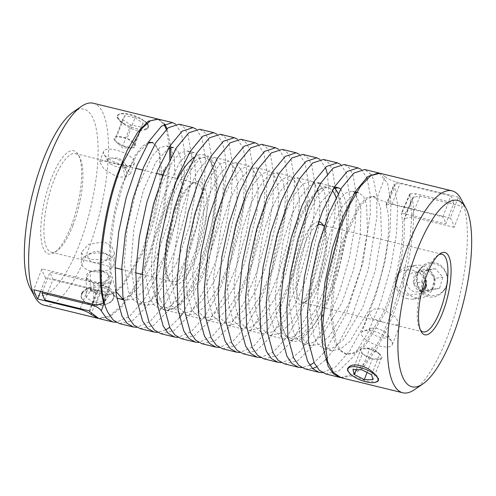 <?xml version="1.0" encoding="UTF-8"?>
<svg xmlns="http://www.w3.org/2000/svg" width="496" height="496" viewBox="0 0 496 496"><rect width="100%" height="100%" fill="white"/><g stroke="black" fill="none" stroke-linecap="round" stroke-linejoin="round"><path stroke-width="0.37" stroke-dasharray="2.48 1.86" d="M82.038 292.646A16.523 9.517 -179.6 0 1 89.044 287.767C98.561 282.59 112.084 285.944 113.627 293.775A16.523 9.517 -179.6 0 1 114.092 296.062A16.523 9.517 -179.6 0 1 113.107 299.268A16.523 9.517 -179.6 0 1 109.25 302.74A16.523 9.517 -179.6 0 1 106.101 304.147L94.928 305.127L85.262 302.275L81.518 298.146A16.523 9.517 -179.6 0 1 81.046 295.858A16.523 9.517 -179.6 0 1 82.038 292.646M82.472 293.117A16.064 9.25 -179.6 0 1 103.044 287.661A16.064 9.25 -179.6 0 1 112.666 299.553A16.064 9.25 -179.6 0 1 108.922 302.926A16.064 9.25 -179.6 0 1 86.137 302.783A16.064 9.25 -179.6 0 1 82.472 293.117M86.211 297.451L90.142 291.22L90.266 271.616L86.329 277.847L86.211 297.451L93.632 302.566L104.997 301.456L105.121 281.852A11.538 6.646 0.4 0 0 108.537 279.043A11.538 6.646 0.4 0 0 109.052 275.621A11.538 6.646 0.4 0 0 101.624 270.5A11.538 6.646 0.4 0 0 90.266 271.616A11.538 6.646 0.4 0 0 86.843 274.424A11.538 6.646 0.4 0 0 86.329 277.847A11.538 6.646 0.4 0 0 93.756 282.968A11.538 6.646 0.4 0 0 105.121 281.852L101.376 282.218M104.997 301.456L108.928 295.219L101.506 290.104L90.142 291.22M93.632 302.566L93.756 282.968L86.329 277.847M100.514 282.305L93.756 282.968M105.121 281.852L109.052 275.621L108.928 295.219M101.506 290.104L101.624 270.5L109.052 275.621M90.266 271.616L101.624 270.5M81.518 298.146L81.046 296.075L82.317 292.609L89.044 287.767M93.242 103.23A103.918 32.389 -76.3 0 1 88.114 250.201A103.918 32.389 -76.3 0 1 43.927 305.139M169.812 159.805L162.886 210.887L145.712 264.269L133.982 287.847L121.52 305.617L109.287 316.095L98.22 318.376M113.627 293.775L114.092 296.286L112.821 300.061C111.402 301.952 109.163 303.31 106.101 304.147M103.782 300.074L111.327 279.936L111.228 282.162L103.72 283.923L101.451 283.365M157.939 119.046L164.027 124.403M166.334 129.363L169.601 147.74M40.591 291.431L45.781 278.02L88.232 288.387C93.496 289.924 97.222 291.493 99.411 293.093L91.289 313.652M99.411 293.093L103.286 294.946L112.09 293.57L121.849 285.684L141.205 253.648L153.741 217.105L160.134 180.935L159.272 153.791L156.234 145.774L151.739 142.203M148.428 142.309L142.005 146.506L135.067 155.521L121.687 185.423C111.178 216.194 106.249 257.04 111.327 279.936M119.685 113.987L117.521 115.376L117.726 117.484C118.606 119.493 120.708 121.737 124.025 124.217A16.523 6.051 21.1 0 1 122.45 123.194A16.523 6.051 21.1 0 1 117.354 115.81A16.523 6.051 21.1 0 1 119.462 114.068A16.523 6.051 21.1 0 1 119.685 113.987C125.209 113.28 132.482 115.06 141.503 119.319A16.523 6.051 21.1 0 1 143.077 120.342A16.523 6.051 21.1 0 1 147.789 125.023A16.523 6.051 21.1 0 1 148.174 127.726A16.523 6.051 21.1 0 1 145.843 129.543C139.618 132.072 132.345 130.299 124.025 124.217M145.843 129.543L148.341 127.298L148.23 124.936C147.331 122.983 145.086 121.111 141.503 119.319M122.896 122.754A16.064 5.884 21.1 0 1 119.982 113.882A16.064 5.884 21.1 0 1 142.947 119.976A16.064 5.884 21.1 0 1 147.523 124.533A16.064 5.884 21.1 0 1 140.895 129.295A16.064 5.884 21.1 0 1 122.896 122.754M135.086 117.682L143.226 123.324L135.179 144.138L127.038 138.489L135.086 117.682L124.781 115.723L122.611 119.406L114.564 140.219A11.538 4.228 -158.9 0 0 115.959 141.825A11.538 4.228 -158.9 0 0 117.67 143.177A11.538 4.228 -158.9 0 0 122.704 145.867A11.538 4.228 -158.9 0 0 131.7 147.913A11.538 4.228 -158.9 0 0 133.009 147.827A11.538 4.228 -158.9 0 0 135.179 144.138A11.538 4.228 -158.9 0 0 132.072 141.18A11.538 4.228 -158.9 0 0 127.038 138.489A11.538 4.228 -158.9 0 0 116.727 136.53A11.538 4.228 -158.9 0 0 114.564 140.219L116.727 136.53L127.038 138.489M122.611 119.406L130.752 125.054L141.062 127.013L143.226 123.324M124.781 115.723L116.727 136.53M114.564 140.219L122.704 145.867L130.752 125.054M141.062 127.013L133.009 147.827L122.704 145.867M135.179 144.138L133.009 147.827M73.179 112.022A95.926 29.903 -76.3 0 1 97.954 143.716A95.926 29.903 -76.3 0 1 79.23 244.857A95.926 29.903 -76.3 0 1 30.182 288.089M71.195 225.922A53.159 16.573 103.7 0 0 78.399 154.888A53.159 16.573 103.7 0 0 51.218 178.845A53.159 16.573 103.7 0 0 40.839 234.893A53.159 16.573 103.7 0 0 54.572 252.458A53.159 16.573 103.7 0 0 71.195 225.922M72.955 225.401A50.759 15.822 103.7 0 0 79.837 157.573A50.759 15.822 103.7 0 0 75.46 153.611A50.759 15.822 103.7 0 0 53.878 180.445A50.759 15.822 103.7 0 0 51.379 252.235A50.759 15.822 103.7 0 0 57.083 250.74A50.759 15.822 103.7 0 0 72.955 225.401M174.896 210A50.759 15.822 -76.3 0 1 190.768 184.661A50.759 15.822 -76.3 0 1 196.472 183.167A50.759 15.822 -76.3 0 1 193.967 254.956A50.759 15.822 -76.3 0 1 172.391 281.79A50.759 15.822 -76.3 0 1 168.014 277.828A50.759 15.822 -76.3 0 1 174.896 210M111.104 162.421L103.137 160.797L99.628 161.646L104.011 169.148L117.316 177.06L125.922 177.035L130.448 173.563L125.686 167.034L111.104 162.421M108.698 158.751A16.523 6.051 -158.9 0 0 122.115 164.641A16.523 6.051 -158.9 0 0 132.32 165.025A16.523 6.051 -158.9 0 0 134.422 163.283A16.523 6.051 -158.9 0 0 129.326 155.893A16.523 6.051 -158.9 0 0 115.909 150.003A16.523 6.051 -158.9 0 0 103.602 151.361A16.523 6.051 -158.9 0 0 103.986 154.064A16.523 6.051 -158.9 0 0 108.698 158.751M110.583 163.854A9.994 3.658 -158.9 0 0 124.868 167.648A9.994 3.658 -158.9 0 0 124.539 163.296A9.994 3.658 -158.9 0 0 123.058 162.124A9.994 3.658 -158.9 0 0 110.906 158.026A9.994 3.658 -158.9 0 0 107.731 161.02A9.994 3.658 -158.9 0 0 110.583 163.854M91.5 259.383L107.167 260.121L112.462 257.362L114.365 252.669L111.631 246.146L104.21 241.862L88.524 244.33L81.319 252.458L84.072 256.537L91.5 259.383M113.311 265.782A16.523 9.517 0.4 0 0 114.303 262.57A16.523 9.517 0.4 0 0 109.548 255.837A16.523 9.517 0.4 0 0 104.135 253.71A16.523 9.517 0.4 0 0 86.099 255.688A16.523 9.517 0.4 0 0 82.249 259.16A16.523 9.517 0.4 0 0 81.257 262.365A16.523 9.517 0.4 0 0 91.425 271.231A16.523 9.517 0.4 0 0 113.311 265.782M107.21 259.135A9.994 5.754 0.4 0 0 104.929 253.121A9.994 5.754 0.4 0 0 90.749 253.028A9.994 5.754 0.4 0 0 88.418 255.13A9.994 5.754 0.4 0 0 94.407 262.527A9.994 5.754 0.4 0 0 107.21 259.135M196.633 256.556A53.159 16.573 -76.3 0 1 169.452 280.513A53.159 16.573 -76.3 0 1 176.657 209.479A53.159 16.573 -76.3 0 1 193.279 182.943A53.159 16.573 -76.3 0 1 207.012 200.508A53.159 16.573 -76.3 0 1 196.633 256.556M172.075 198.679A77.543 24.168 103.7 0 0 156.941 280.438A77.543 24.168 103.7 0 0 176.967 306.057A77.543 24.168 103.7 0 0 201.215 267.35A77.543 24.168 103.7 0 0 211.724 163.742A77.543 24.168 103.7 0 0 172.075 198.679M157.616 301.897A79.937 24.918 103.7 0 0 159.427 305.338A79.937 24.918 103.7 0 0 165.466 310.13A79.937 24.918 103.7 0 0 174.456 307.774A79.937 24.918 103.7 0 0 199.454 267.871A79.937 24.918 103.7 0 0 211.488 225.196A79.937 24.918 103.7 0 0 211.246 163.06A79.937 24.918 103.7 0 0 210.285 161.057A79.937 24.918 103.7 0 0 203.397 154.82A79.937 24.918 103.7 0 0 194.513 157.108M174.766 184.574A79.937 24.918 103.7 0 0 169.409 197.079A79.937 24.918 103.7 0 0 156.959 300.21M123.213 298.722L131.266 294.767L139.798 286.13L156.345 257.343L168.845 220.801L175.212 184.617L174.313 157.461L171.256 149.445L166.743 145.867L159.886 147.721L152.08 156.085L136.617 189.069L127.342 226.405L124.205 263.376L128.334 291.319L133.002 299.727L139.128 303.701L147.913 302.318L157.654 294.426L176.973 262.384L189.472 225.835L195.833 189.652L194.934 162.502L191.884 154.485L187.37 150.908L180.513 152.756L172.701 161.119L157.244 194.11L147.969 231.446L144.832 268.417L148.961 296.354L153.624 304.767L159.755 308.735L168.541 307.359L178.275 299.466L197.594 267.418C203.385 254.119 208.016 240.045 211.488 225.196C217.577 197.538 218.6 177.091 214.551 163.866L207.998 155.942L199.869 158.763L190.607 170.351L181.418 189.385L173.519 213.683L165.515 266.544L166.606 289.007L171.238 305.22L180.377 313.776L190.762 311.507L202.281 300.471L213.72 281.982L223.87 258.236L236.387 206.472L237.547 184.568L235.172 168.9L228.619 160.983L220.491 163.798L211.228 175.386L202.046 194.426L194.147 218.724L186.143 271.585L187.234 294.041L191.865 310.254L201.004 318.81L211.389 316.541L222.902 305.505L234.341 287.017L244.497 263.271L257.015 211.513L258.174 189.602L255.8 173.941L249.246 166.017L241.118 168.838L231.855 180.426L222.673 199.46L214.774 223.758L206.764 276.619L207.855 299.076L212.486 315.295L221.631 323.851L232.016 321.582L243.53 310.539L254.969 292.057L265.124 268.311L277.636 216.547L278.802 194.643L276.427 178.975L269.874 171.052L261.745 173.873L252.483 185.461L243.3 204.501L235.402 228.792L227.391 281.66L228.482 304.116L233.114 320.329L242.259 328.885L252.638 326.616L264.157 315.58L275.596 297.092L285.746 273.346L298.263 221.588L299.429 199.677L297.048 184.016L290.501 176.092L282.373 178.913L273.11 190.501L263.922 209.535L256.023 233.833L248.019 286.694L249.11 309.151L253.741 325.37L262.88 333.92L273.265 331.657L284.785 320.614L296.217 302.132L306.373 278.386L318.891 226.622L320.05 204.718L317.676 189.05L314.21 182.931M340.851 189.026L346.698 203.54L346.444 230.888L339.828 265.279L327.918 299.46C323.547 309.368 318.909 317.775 313.999 324.669L301.469 337.72L290.154 340.585L281.015 332.029L276.384 315.816L275.292 293.353L283.297 240.492L291.202 216.194L300.384 197.16L309.647 185.572L317.775 182.751L324.328 190.675L326.703 206.342L325.537 228.247L313.026 280.011L302.87 303.757L291.431 322.239L279.911 333.281L269.533 335.544L260.388 326.994L255.756 310.775L254.665 288.319L262.675 235.457L270.574 211.16L279.756 192.126L289.019 180.532L297.147 177.717L303.701 185.64L306.075 201.302L304.91 223.212L292.398 274.97L282.243 298.716L270.804 317.204L259.29 328.24L248.905 330.51L239.76 321.954L235.135 305.741L234.044 283.278L242.048 230.417L249.947 206.125L259.129 187.085L268.392 175.497L276.52 172.676L283.073 180.6L285.448 196.267L284.289 218.172L271.771 269.936L261.615 293.682L250.182 312.164L238.663 323.206L228.278 325.469L219.139 316.919L214.508 300.7L213.416 278.244L221.421 225.382L229.319 201.085L238.502 182.051L247.764 170.463L255.899 167.642L262.446 175.565L264.827 191.227L263.661 213.137L251.143 264.895L240.994 288.641L229.555 307.129L218.035 318.165L207.657 320.435L198.512 311.879L193.88 295.666L192.789 273.209L200.793 220.342L208.698 196.05L217.88 177.01L227.143 165.422L235.271 162.601L241.825 170.525L244.199 186.192L243.034 208.097L230.522 259.861L220.367 283.607L208.928 302.089L197.414 313.131L187.029 315.4L177.884 306.844L173.253 290.625L172.162 268.169L180.172 215.307L188.071 191.01L197.253 171.976L206.516 160.388L214.644 157.567L221.197 165.49L223.572 181.152L222.413 203.062L209.895 254.82L199.739 278.566L188.3 297.054L176.787 308.09L166.402 310.36L159.427 305.338C146.853 290.321 150.034 235.482 163.891 195.728L179.354 162.744L187.159 154.38L194.017 152.532L198.53 156.104L201.587 164.126L202.486 191.276L196.118 227.459L183.619 264.008L164.3 296.05L154.56 303.943L145.774 305.325L139.649 301.351L134.98 292.938L130.857 265L133.988 228.03L143.263 190.693L155.812 162.217L168.566 148.161M313.577 182.367L311.122 181.127L302.994 183.948L293.731 195.536L284.549 214.576L276.65 238.867L268.646 291.729L269.737 314.191L274.362 330.404L283.507 338.96L293.892 336.691L305.406 325.655L316.845 307.167L327 283.421L339.518 231.663L340.678 209.752L338.03 193.328M338.179 193.645A79.937 24.918 -76.3 0 1 326.511 299.113A79.937 24.918 -76.3 0 1 313.999 324.669A79.937 24.918 -76.3 0 1 292.603 341.18A79.937 24.918 -76.3 0 1 285.708 334.943A79.937 24.918 -76.3 0 1 284.754 332.94A79.937 24.918 -76.3 0 1 296.62 227.931A79.937 24.918 -76.3 0 1 321.538 188.226A79.937 24.918 -76.3 0 1 330.528 185.87A79.937 24.918 -76.3 0 1 334.459 188.089M340.467 377.53L353.084 374.195L367.015 360.53L380.897 338.018L393.378 309.07L403.242 276.78L409.572 244.59L411.798 215.934L409.801 193.886L415.76 193.669L453.921 202.988L445.842 223.894A79.937 24.918 -76.3 0 0 442.835 216.833L391.952 204.408L386.117 204.767L386.155 205.635C392.95 223.045 385.547 273.222 369.167 309.535L349.885 341.44L340.169 349.289L331.409 350.66L325.271 346.679L320.602 338.247L316.485 310.242L319.653 273.197L328.96 235.829L341.484 207.483L354.194 193.496M356.178 192.814L359.023 192.826L363.543 196.41L366.6 204.451L367.48 231.669L361.088 267.914L348.539 304.494L329.257 336.4L319.542 344.255L310.781 345.619L304.649 341.639L299.975 333.207L295.858 305.201L299.026 268.162L308.338 230.795L320.856 202.449L333.572 188.455M166.743 145.867L173.395 147.492L177.909 151.069L180.959 159.086L181.858 186.242L175.497 222.419L162.992 258.968L143.673 291.016L133.932 298.908L125.153 300.285L123.361 299.665M115.835 291.381L110.949 272.168L110.664 245.39L114.836 215.047L122.636 185.659L125.55 177.549L122.035 164.529M119.462 323.584L132.624 320.552L147.256 306.119L161.789 282.007L174.648 251.057L184.475 216.913L190.241 183.601L191.419 155.037L187.99 134.59L184.121 127.503L179.081 124.198M140.089 328.619L153.245 325.587L167.884 311.159L182.41 287.041L195.275 256.091L205.096 221.948L210.868 188.635L212.04 160.072L208.611 139.624L204.749 132.537L199.708 129.233M160.71 333.659L173.873 330.627L188.505 316.194L203.038 292.082L215.903 261.125L225.723 226.988L231.496 193.676L232.667 165.112L229.239 144.665L225.376 137.578L220.336 134.267M181.338 338.694L194.5 335.662L209.132 321.234L223.665 297.116L236.524 266.166L246.351 232.023L252.117 198.71L253.295 170.147L249.866 149.699L246.004 142.612L240.957 139.308M201.965 343.734L215.121 340.702L229.76 326.269L244.286 302.151L257.151 271.2L266.978 237.063L272.744 203.751L273.922 175.187L270.494 154.74L266.625 147.653L261.584 144.342M222.592 348.769L235.749 345.737L250.387 331.309L264.914 307.191L277.779 276.241L287.599 242.098L293.372 208.785L294.543 180.222L291.115 159.774L287.252 152.687L282.212 149.383M243.214 353.809L256.376 350.777L271.008 336.344L285.541 312.226L298.406 281.275L308.227 247.132L313.999 213.819L315.171 185.256L311.742 164.815L307.88 157.722L302.839 154.417M263.841 358.844L277.004 355.812L291.636 341.378L306.168 317.266L319.027 286.316L328.854 252.173L334.62 218.86L335.798 190.297L332.37 169.849L328.507 162.762L323.46 159.458M284.468 363.878L297.625 360.852L312.263 346.419L326.79 322.301L339.655 291.35L349.475 257.207L355.248 223.894L356.419 195.331L352.997 174.89L349.128 167.797L344.088 164.492M305.096 368.919L312.585 368.565M316.516 366.904L325.636 359.867M326.697 358.788L338.576 343.195L349.99 321.978L368.361 269.446L376.898 216.864L376.724 195.591L373.618 179.924L371.442 175.212M370.934 174.4L364.715 169.527M325.717 373.953L338.88 370.921L353.512 356.494L368.044 332.376L380.903 301.425L390.73 267.282L396.502 233.969L397.674 205.406L394.165 183.929L400.024 183.501L450.907 195.926A103.918 32.389 103.7 0 1 452.519 199.194A103.918 32.389 103.7 0 1 453.921 202.988M379.347 173.135L387.599 183.334L390.984 202.914L390.085 230.156L384.89 262.068L375.838 295.139L363.797 325.754L349.965 350.542L335.724 366.786L322.505 372.682M361.218 169.421L366.662 177.469M340.591 164.387L346.344 173.265L349.916 198.828L346.84 235.141L337.41 276.08L322.977 314.755M319.963 159.346L325.723 168.225M299.342 154.312L305.096 163.19L308.481 182.77L307.582 210.006L302.386 241.918L293.334 274.995L281.294 305.604L267.462 330.398L253.22 346.636L240.002 352.532M278.715 149.277L284.468 158.15L287.854 177.729L286.955 204.972L281.759 236.877L272.707 269.954L260.673 300.57L246.841 325.357L232.599 341.601L219.381 347.498M258.087 144.237L263.841 153.115L267.226 172.695L266.333 199.938L261.132 231.843L252.086 264.92L240.045 295.529L226.213 320.323L211.972 336.561L198.753 342.457M237.466 139.202L243.22 148.075L246.599 167.654L245.706 194.897L240.51 226.808L231.458 259.879L219.418 290.495L205.586 315.282L191.344 331.526L178.126 337.423M216.839 134.162L222.592 143.04L225.575 157.424L226.027 176.756L219.182 224.911L203.379 275.001L182.249 314.049M196.211 129.127L201.965 138.006L205.35 157.585L204.451 184.822L199.256 216.733L190.204 249.804L178.169 280.42L164.337 305.207L150.096 321.451L136.877 327.348M170.457 145.092L167.053 128.718M164.672 124.025L158.46 119.158M175.584 124.087L181.338 132.965L184.723 152.545L183.83 179.788L178.628 211.693L169.582 244.77L157.542 275.379L143.71 300.173L129.468 316.411L116.25 322.307M367.09 178.634L370.028 193.44L370.351 213.292L363.022 262.489L346.586 313.063L324.948 351.503M323.814 352.91L314.049 362.57M309.864 365.279L301.884 367.641M321.371 318.172L300.917 350.511L290.712 359.389L281.257 362.607M327.341 173.91L329.294 195.281L327.273 222.921L321.377 254.051L312.083 285.541L300.223 314.216L286.868 337.187L273.253 352.148L260.629 357.566M179.434 317.651L169.669 327.31M165.484 330.02L157.499 332.382M98.834 318.544L109.734 316.801L121.849 306.9L134.249 289.683L145.998 266.575L164.108 210.738L170.934 157.561M170.723 148.688L170.599 146.81M442.835 216.833L450.907 195.926M410.192 193.986L401.698 213.516L404.91 213.9L445.842 223.894M355.458 193.006L352.377 191.202L345.538 193.043L337.745 201.364L322.313 234.205L313.001 271.579L309.839 308.617L313.956 336.623L318.624 345.055L324.762 349.035L333.523 347.665L343.238 339.816L362.52 307.911L375.063 271.331L381.461 235.079L380.575 207.861L377.518 199.826L373.004 196.242L366.166 198.078L358.372 206.398L342.941 239.246L333.628 276.613L330.46 313.652L334.577 341.657L339.252 350.089L345.383 354.07L354.15 352.706L363.859 344.85L383.141 312.945C398.232 279.372 405.97 233.511 401.314 213.416L401.698 213.516M454.156 227.304L411.699 216.938L404.178 218.674L403.961 220.373C406.236 242.519 398.331 283.08 384.76 313.342L365.434 345.235L355.7 353.084L346.921 354.448L340.771 350.461L336.083 342.023L331.929 314.011L335.067 276.966L344.342 239.587L359.736 206.733L367.505 198.406L374.325 196.565L377.059 198.04C378.987 199.628 382.776 201.258 388.418 202.951L450.269 218.054L458.385 197.135A103.918 32.389 -76.3 0 1 462.272 206.386L454.156 227.304A79.937 24.918 103.7 0 0 450.269 218.054M334.831 187.965L331.75 186.167L324.911 188.003L317.124 196.323L301.686 229.171L292.373 266.538L289.211 303.577L293.328 331.582L297.997 340.02L304.135 343.995L312.895 342.631L322.611 334.775L341.893 302.87L353.512 269.781L360.195 236.27L360.921 208.996L355.83 193.39M409.801 193.886L401.314 213.416M42.408 291.877L50.053 272.081L100.601 284.425C104.966 285.783 107.855 287.624 109.275 289.949L116.715 298.046M118.501 298.66L121.966 298.902M44.987 300.049L53.066 279.143A79.937 24.918 103.7 0 1 50.053 272.081M90.247 289.49L90.625 290.377L91.072 289.224L97.706 290.867L96.596 293.737L96.218 292.857A595.076 521.984 156.9 0 0 90.247 289.49L90.694 288.337L53.066 279.143M97.706 290.867L97.266 289.844L89.261 310.862M91.072 289.224L90.669 288.288L97.266 289.844L104.526 295.25L103.286 294.946M96.596 293.737A595.076 521.984 -23.1 0 0 90.625 290.377M152.768 142.457L159.693 151.553L161.702 172.93L165.8 166.724L161.522 177.19C159.811 202.077 153.425 227.658 142.364 253.933L123.051 285.975L113.311 293.868L104.526 295.25M96.218 292.857L89.695 311.587M125.55 177.549A79.937 24.918 103.7 0 1 127.323 173.656L122.717 162.917L127.119 173.606L137.671 153.289L147.938 143.127M165.8 166.724L161.739 177.239A79.937 24.918 103.7 0 0 161.702 172.93M100.576 283.154L41.875 268.82L33.771 289.763M45.781 278.02A79.937 24.918 -76.3 0 1 41.875 268.82M336.096 197.557A77.543 24.168 -76.3 0 1 323.851 297.507A77.543 24.168 -76.3 0 1 284.27 332.258A77.543 24.168 -76.3 0 1 294.853 228.458A77.543 24.168 -76.3 0 1 319.027 189.943A77.543 24.168 -76.3 0 1 332.32 190.6M318.469 221.706A42.365 13.206 103.7 0 0 301.432 244.119A42.365 13.206 103.7 0 0 293.117 288.846A42.365 13.206 103.7 0 0 304.067 302.889A42.365 13.206 103.7 0 0 317.273 281.846A42.365 13.206 103.7 0 0 323.057 225.128L324.489 227.813A39.971 12.456 103.7 0 0 321.048 224.694M317.155 225.494A39.971 12.456 103.7 0 0 304.091 245.731A39.971 12.456 103.7 0 0 302.083 302.349A39.971 12.456 103.7 0 0 306.578 301.171A39.971 12.456 103.7 0 0 319.04 281.319A39.971 12.456 103.7 0 0 324.489 227.813M420.403 329.976A39.971 12.456 -76.3 0 1 419.647 328.786A39.971 12.456 -76.3 0 1 425.103 275.28A39.971 12.456 -76.3 0 1 437.565 255.428A39.971 12.456 -76.3 0 1 438.786 254.715M382.571 308.791L395.647 317.18L399.993 324.886L393.65 324.713L383.179 322.158L372.025 318.37L369.185 312.933L373.972 309.033L382.571 308.791M392.33 343.034A16.523 6.095 21.2 0 1 392.293 344.732A16.523 6.095 21.2 0 1 379.979 346.115A16.523 6.095 21.2 0 1 361.448 334.484A16.523 6.095 21.2 0 1 361.485 332.785A16.523 6.095 21.2 0 1 363.624 331.018A16.523 6.095 21.2 0 1 373.798 331.402A16.523 6.095 21.2 0 1 391.902 341.992A16.523 6.095 21.2 0 1 392.33 343.034M388.424 335.68A9.994 3.683 21.2 0 1 380.246 337.361A9.994 3.683 21.2 0 1 369.743 330.516A9.994 3.683 21.2 0 1 371.064 328.42A9.994 3.683 21.2 0 1 380.42 329.66A9.994 3.683 21.2 0 1 388.163 335.054A9.994 3.683 21.2 0 1 388.424 335.68M421.296 293.334L407.817 295.393C398.356 291.381 394.363 285.907 395.833 278.975C397.302 272.106 403.006 269.185 412.932 270.208L420.589 273.941L425.196 279.36M407.817 298.778A16.523 15.581 81.8 0 1 395.833 278.975A16.523 15.581 81.8 0 1 408.723 266.346A16.523 15.581 81.8 0 1 414.352 266.625A16.523 15.581 81.8 0 1 426.337 286.428A16.523 15.581 81.8 0 1 413.453 299.057A16.523 15.581 81.8 0 1 407.817 298.778M403.589 276.582A16.523 15.581 -98.2 0 0 415.251 297.705A16.523 15.581 -98.2 0 0 420.881 297.978A16.523 15.581 -98.2 0 0 433.448 286.669A16.523 15.581 -98.2 0 0 421.786 265.546A16.523 15.581 -98.2 0 0 416.156 265.273A16.523 15.581 -98.2 0 0 403.589 276.582M425.642 280.302A9.994 9.418 -98.2 0 0 416.894 271.982A9.994 9.418 -98.2 0 0 407.334 278.888A9.994 9.418 -98.2 0 0 410.986 290.042A9.994 9.418 -98.2 0 0 422.09 289.968M414.445 389.701A103.918 32.389 103.7 0 0 446.84 338.086A103.918 32.389 103.7 0 0 461.026 198.97M341.229 377.741L352.352 375.9L364.715 365.626L377.338 347.82L389.242 324.018C407.235 282.838 417.018 227.23 412.418 199.2L412.567 197.582L419.994 196.063L462.272 206.386M350.753 374.362L352.656 375.615L365.98 380.99L376.569 381.939M378.454 380.389A16.523 6.095 -158.8 0 0 378.522 380.24A16.523 6.095 -158.8 0 0 378.56 378.535A16.523 6.095 -158.8 0 0 373.575 372.905M348.998 366.904A16.523 6.095 -158.8 0 0 347.708 368.286A16.523 6.095 -158.8 0 0 347.665 368.423M371.628 374.784L379.694 354.001L381.033 358.924L372.967 379.707M381.808 356.866A11.538 4.253 21.2 0 1 381.033 358.924A11.538 4.253 21.2 0 1 372.36 358.806A11.538 4.253 21.2 0 1 362.353 353.76A11.538 4.253 21.2 0 1 360.239 350.895A11.538 4.253 21.2 0 1 361.014 348.831A11.538 4.253 21.2 0 1 364.269 348.124A11.538 4.253 21.2 0 1 369.681 348.955A11.538 4.253 21.2 0 1 379.694 354.001A11.538 4.253 21.2 0 1 379.893 354.187A11.538 4.253 21.2 0 1 381.808 356.866M367.059 372.477L372.36 358.806L381.033 358.924M356.184 369.663L362.353 353.76L372.36 358.806M362.353 353.76L361.014 348.831L352.954 369.613M361.621 369.737L369.681 348.955L361.014 348.831M379.694 354.001L369.681 348.955M348.099 371.033A16.523 6.095 -158.8 0 0 352.656 375.615M458.385 197.135L396.341 181.982C390.718 180.315 386.985 178.554 385.15 176.694L377.059 198.04M385.15 176.694L380.017 173.265M403.961 220.373L412.418 199.2M447.442 283.377C446.691 286.88 445.011 289.819 442.395 292.194C434.329 300.954 420.837 297.519 417.812 286.192L416.938 275.925C417.675 272.422 419.256 269.502 421.681 267.146C428.879 258.515 442.382 261.95 446.264 273.153C447.727 276.452 448.117 279.856 447.442 283.377M446.264 273.153A16.523 15.581 81.8 0 1 446.964 284.716A16.523 15.581 81.8 0 1 442.395 292.194M417.812 286.192A16.523 15.581 81.8 0 1 417.111 274.629A16.523 15.581 81.8 0 1 421.681 267.146M446.704 284.555A16.064 15.14 81.8 0 1 427.8 294.928A16.064 15.14 81.8 0 1 417.682 274.747A16.064 15.14 81.8 0 1 436.585 264.374A16.064 15.14 81.8 0 1 446.704 284.555M421.588 282.088L424.743 271.114L416.826 272.254L413.67 283.228L421.588 282.088L429.034 290.625L439.642 288.188L431.725 289.329A11.538 10.875 -98.2 0 0 434.701 284.32A11.538 10.875 -98.2 0 0 434.88 278.361A11.538 10.875 -98.2 0 0 427.434 269.818A11.538 10.875 -98.2 0 0 416.826 272.254A11.538 10.875 -98.2 0 0 413.85 277.27A11.538 10.875 -98.2 0 0 413.67 283.228A11.538 10.875 -98.2 0 0 421.123 291.766A11.538 10.875 -98.2 0 0 431.725 289.329L421.123 291.766L413.67 283.228M439.642 288.188L442.798 277.214L435.345 268.677L424.743 271.114M429.034 290.625L421.123 291.766M431.725 289.329L434.88 278.361L442.798 277.214M435.345 268.677L427.434 269.818L434.88 278.361M416.826 272.254L427.434 269.818M103.72 283.923L101.934 288.697M101.289 290.408L95.809 304.916M386.155 205.635L394.208 184.847M391.952 204.408L400.024 183.501M404.91 213.9L415.76 193.669M109.275 289.949L104.402 302.628M100.601 284.425L92.963 304.222M80.203 308.648L88.232 288.387M388.418 202.951L396.341 181.982M419.994 196.063L411.699 216.938M108.922 302.926L109.25 302.74M86.137 302.783L85.262 302.275M104.055 301.221L111.228 282.162M119.982 113.882L119.462 114.068M131.7 147.913L122.636 147.957L115.959 141.825M147.523 124.533L147.789 125.023M117.521 115.376L117.354 115.81M148.341 127.298L148.174 127.726M79.837 157.573L78.399 154.888M75.46 153.611L135.848 168.361M142.495 169.979L156.469 173.395M163.122 175.02L196.472 183.167M103.602 151.361L99.628 161.646M124.868 167.648L132.32 165.025M110.906 158.026L118.755 157.982L124.539 163.296M107.731 161.02L103.986 154.064M134.422 163.283L130.448 173.563M51.379 252.235L115.109 267.803M121.762 269.421L135.737 272.837M142.383 274.462L172.391 281.79M114.365 252.669L114.303 262.57M90.749 253.028L86.099 255.688M104.929 253.121L109.548 255.837M81.319 252.458L81.257 262.365M57.083 250.74L54.572 252.458M168.014 277.828L169.452 280.513M190.768 184.661L193.279 182.943M176.967 306.057L174.456 307.774M203.397 154.82L207.998 155.942M214.644 157.567L228.619 160.983M235.271 162.601L249.246 166.017M255.899 167.642L269.874 171.052M276.52 172.676L290.501 176.092M297.147 177.717L311.122 181.127M320.571 183.433L330.528 185.87M166.402 310.36L180.377 313.776M187.029 315.4L201.004 318.81M207.65 320.435L221.631 323.851M228.278 325.475L242.259 328.885M248.905 330.51L262.88 333.926M269.533 335.544L283.507 338.96M290.154 340.585L292.603 341.18M386.111 204.78L394.159 183.942M373.004 196.242L374.325 196.565M352.377 191.202L355.173 191.884M356.543 192.219L359.023 192.826M331.75 186.167L334.546 186.849M194.017 152.532L187.37 150.908M165.466 310.13L159.755 308.735M145.774 305.325L139.128 303.701M125.153 300.285L123.392 299.857M211.724 163.742L210.285 161.057M324.762 349.035L331.409 350.66M304.135 343.995L310.781 345.619M345.383 354.07L346.921 354.448M284.27 332.258L285.708 334.943M319.027 189.943L321.538 188.226M306.578 301.171L304.067 302.889M423.094 331.905L393.65 324.713M383.179 322.158L302.083 302.349M392.293 344.732L399.993 324.886M371.064 328.42L363.624 331.018M388.163 335.054L391.902 341.992M361.485 332.785L369.185 312.933M419.647 328.786L421.085 331.471M437.565 255.428L440.076 253.71M442.06 254.25L324.359 225.506M408.723 266.346L416.156 265.273M413.453 299.057L420.881 297.978M379.893 354.187L373.265 348.105L364.269 348.124M412.567 197.582L404.178 218.674"/><path stroke-width="0.74" d="M101.376 282.218L100.514 282.305M98.22 318.376L91.004 314.383C88.958 312.542 85.275 310.843 79.949 309.293L37.677 298.97A103.918 32.389 103.7 0 1 33.771 289.763L95.809 304.916L103.23 303.391L103.286 301.394C95.703 272.608 102.374 216.597 117.18 174.803L127.131 150.424L137.82 132.054L148.242 121.247L157.939 119.046M97.594 318.246L43.927 305.139A103.918 32.389 -76.3 0 1 34.974 297.03A103.918 32.389 -76.3 0 1 49.054 158.168A103.918 32.389 -76.3 0 1 81.555 106.299A103.918 32.389 -76.3 0 1 93.242 103.23L157.424 118.904M103.286 301.394L103.782 300.074M164.027 124.403L166.334 129.363M169.601 147.74L169.812 159.805M91.289 313.652L91.004 314.383M147.938 143.127L152.768 142.457L148.428 142.309M34.974 297.03L30.182 288.089A95.926 29.903 -76.3 0 1 43.183 159.904A95.926 29.903 -76.3 0 1 73.179 112.022L81.555 106.299M156.959 300.21A79.937 24.918 103.7 0 0 157.616 301.897M194.513 157.108A79.937 24.918 103.7 0 0 174.766 184.574M314.21 182.931L313.577 182.367M334.459 188.089A79.937 24.918 -76.3 0 1 338.03 193.328A79.937 24.918 -76.3 0 1 338.179 193.645M354.194 193.496L356.178 192.814M333.572 188.455L338.396 187.792L340.851 189.026M168.566 148.161L173.395 147.492M123.361 299.665L115.835 291.381M172.434 122.574L158.466 119.158L150.424 120.77L141.335 129.022L122.035 164.529C102.213 212.666 94.166 287.116 107.967 312.554L113.125 319.963L119.462 323.584L133.436 326.994L127.1 323.373L121.942 315.971L116.262 294.971L115.177 265.862L118.693 231.998L126.263 197.303L136.871 165.8L149.147 141.137L161.529 126.151L172.434 122.574L175.584 124.087M193.062 127.608L179.081 124.198L168.175 127.776L155.8 142.761L143.518 167.425L132.916 198.927L125.345 233.622L121.83 267.48L122.909 296.596L128.588 317.595L133.753 324.998L140.089 328.619L154.064 332.035L147.727 328.414L142.569 321.005L136.884 300.012L135.805 270.897L139.32 237.032L146.89 202.343L157.499 170.841L169.775 146.171L182.156 131.192L193.062 127.608L196.211 129.127M213.683 132.649L199.708 129.233L188.802 132.816L176.421 147.796L164.145 172.465L153.537 203.968L145.967 238.657L142.451 272.521L143.536 301.636L149.215 322.629L154.374 330.038L160.71 333.659L174.691 337.069L168.355 333.448L163.19 326.046L157.511 305.046L156.432 275.931L159.948 242.073L167.518 207.378L178.126 175.875L190.402 151.212L202.777 136.226L213.683 132.649L216.839 134.162M234.31 137.683L220.336 134.267L209.43 137.851L197.048 152.836L184.772 177.5L174.164 209.002L166.594 243.691L163.079 277.555L164.157 306.671L169.843 327.67L175.001 335.073L181.338 338.694L195.312 342.11L188.976 338.489L183.818 331.08L178.138 310.087L177.053 280.972L180.575 247.107L188.139 212.418L198.747 180.916L211.023 156.246L223.405 141.267L234.31 137.683L237.466 139.202M254.938 142.718L240.957 139.308L230.051 142.891L217.676 157.871L205.4 182.534L194.792 214.036L187.221 248.732L183.706 282.596L184.785 311.711L190.47 332.704L195.629 340.107L201.965 343.734L215.94 347.144L209.603 343.523L204.445 336.121L198.76 315.121L197.681 286.006L201.196 252.142L208.766 217.453L219.375 185.95L231.651 161.287L244.032 146.301L254.938 142.718L258.087 144.237M275.565 147.758L261.584 144.342L250.678 147.926L238.297 162.905L226.021 187.575L215.413 219.077L207.849 253.766L204.333 287.63L205.412 316.746L211.091 337.745L216.25 345.148L222.592 348.769L236.567 352.185L230.231 348.558L225.072 341.155L219.387 320.162L218.308 291.047L221.824 257.182L229.394 222.487L240.002 190.985L252.278 166.321L264.659 151.336L275.565 147.758L278.715 149.277M296.186 152.793L282.212 149.383L271.306 152.96L258.924 167.946L246.648 192.609L236.04 224.111L228.47 258.807L224.955 292.671L226.04 321.78L231.719 342.779L236.877 350.182L243.214 353.809L257.195 357.219L250.858 353.598L245.694 346.196L240.014 325.196L238.936 296.081L242.451 262.217L250.021 227.528L260.629 196.025L272.905 171.356L285.281 156.376L296.186 152.793L299.342 154.312M316.814 157.833L302.839 154.417L291.933 158.001L279.552 172.98L267.276 197.65L256.668 229.152L249.097 263.841L245.582 297.705L246.661 326.821L252.346 347.814L257.505 355.223L263.841 358.844L277.816 362.26L271.479 358.633L266.321 351.23L260.642 330.231L259.557 301.122L263.072 267.257L270.642 232.562L281.251 201.06L293.527 176.396L305.908 161.411L316.814 157.833L319.963 159.346M337.441 162.868L323.46 159.458L312.554 163.035L300.179 178.021L287.903 202.684L277.295 234.186L269.725 268.882L266.209 302.746L267.288 331.855L272.967 352.854L278.132 360.257L284.468 363.878L298.443 367.294L292.107 363.673L286.948 356.264L281.263 335.271L280.184 306.156L283.7 272.292L291.27 237.603L301.878 206.1L314.154 181.431L326.535 166.451L337.441 162.868L340.591 164.387M358.069 167.908L344.088 164.492L333.182 168.076L320.8 183.055L308.524 207.725L297.916 239.227L290.352 273.916L286.837 307.78L287.916 336.896L293.595 357.889L298.753 365.298L305.096 368.919L319.071 372.329L312.734 368.708L307.576 361.305L301.89 340.306L300.812 311.197L304.327 277.332L311.897 242.637L322.505 211.135L334.781 186.471L347.163 171.486L358.069 167.908L361.218 169.421M312.585 368.565L316.516 366.904M325.636 359.867L326.697 358.788M371.442 175.212L370.934 174.4M378.69 172.943L364.715 169.527L353.809 173.11L341.428 188.096L329.152 212.759L318.544 244.261L310.973 278.957L307.458 312.815L308.543 341.93L314.222 362.929L319.381 370.332L325.717 373.953L339.698 377.369L333.362 373.748L328.197 366.339L322.518 345.346L321.439 316.231L324.954 282.367L332.525 247.678L343.127 216.175L355.409 191.506L367.784 176.526L378.69 172.943L379.347 173.135M366.662 177.469L367.09 178.634M167.053 128.718L164.672 124.025M92.963 304.222L92.529 305.331C96.943 306.683 99.851 308.512 101.258 310.812L106.473 318.339L112.815 321.96L116.25 322.307M92.529 305.331L41.98 292.987A103.918 32.389 -76.3 0 0 43.381 296.788A103.918 32.389 -76.3 0 0 44.987 300.049L89.261 310.862A103.918 32.389 -76.3 0 0 89.695 311.587L98.834 318.544L112.803 321.96M340.467 377.53L339.698 377.369M322.505 372.682L319.071 372.329M324.948 351.503L323.814 352.91M314.049 362.57L309.864 365.279M301.884 367.641L298.443 367.294M322.977 314.755L321.371 318.172M281.257 362.607L277.816 362.26M325.723 168.225L327.341 173.91M260.629 357.566L257.195 357.219M240.002 352.532L236.567 352.185M219.381 347.498L215.94 347.144M198.753 342.457L195.312 342.11M178.126 337.423L174.691 337.069M182.249 314.049L179.434 317.651M169.669 327.31L165.484 330.02M157.499 332.382L154.064 332.035M136.877 327.348L133.436 326.994M170.934 157.561L170.723 148.688M170.599 146.81L170.457 145.092M355.83 193.39L355.458 193.006M338.03 193.328L334.831 187.965M116.715 298.046L123.392 299.857M121.966 298.902L123.213 298.722M42.408 291.877L41.98 292.987M101.451 283.365L100.576 283.154M37.677 298.97L40.591 291.431M332.32 190.6A77.543 24.168 -76.3 0 1 336.096 197.557M323.057 225.128A42.365 13.206 103.7 0 0 318.469 221.706M438.786 254.715A39.971 12.456 -76.3 0 1 442.06 254.25A39.971 12.456 -76.3 0 1 440.051 310.874A39.971 12.456 -76.3 0 1 423.094 331.905A39.971 12.456 -76.3 0 1 420.403 329.976M442.711 312.48A42.365 13.206 -76.3 0 1 421.085 331.471A42.365 13.206 -76.3 0 1 426.87 274.753A42.365 13.206 -76.3 0 1 440.076 253.71A42.365 13.206 -76.3 0 1 451.025 267.753A42.365 13.206 -76.3 0 1 442.711 312.48M324.359 225.506L321.048 224.694A39.971 12.456 103.7 0 0 317.155 225.494M425.196 279.36L426.337 286.428L421.296 293.334M422.09 289.968A9.994 9.418 -98.2 0 0 425.388 284.989A9.994 9.418 -98.2 0 0 425.642 280.302M452.724 336.325A95.926 29.903 103.7 0 0 465.818 207.911A95.926 29.903 103.7 0 0 416.857 250.908A95.926 29.903 103.7 0 0 398.034 352.179A95.926 29.903 103.7 0 0 422.821 383.978A95.926 29.903 103.7 0 0 452.724 336.325M465.818 207.911L461.026 198.97A103.918 32.389 103.7 0 0 452.067 190.861A103.918 32.389 103.7 0 0 407.985 245.545A103.918 32.389 103.7 0 0 402.758 392.77A103.918 32.389 103.7 0 0 414.445 389.701L422.821 383.978M452.067 190.861L380.017 173.265L370.859 175.59L360.462 186.341L349.798 204.631L339.859 228.91L327.304 277.376L322.735 325.419L327.633 361.714L333.479 372.626L341.229 377.741L402.758 392.77M375.856 382.187A16.064 5.921 -158.8 0 0 377.971 378.82A16.064 5.921 -158.8 0 0 361.094 367.809A16.064 5.921 -158.8 0 0 347.95 370.506A16.064 5.921 -158.8 0 0 348.366 371.523A16.064 5.921 -158.8 0 0 360.815 380.184A16.064 5.921 -158.8 0 0 375.856 382.187L378.417 380.506L378.212 378.386L373.575 372.905C366.501 365.8 352.991 362.576 348.998 366.904L347.609 368.559L347.708 370.94L350.753 374.362M347.665 368.423A16.523 6.095 -158.8 0 0 347.671 369.985A16.523 6.095 -158.8 0 0 348.099 371.033L348.366 371.523M354.293 374.542L364.3 379.589L372.967 379.707L371.628 374.784L361.621 369.737L352.954 369.613L354.293 374.542L356.184 369.663M364.3 379.589L367.059 372.477M377.233 381.622A16.523 6.095 -158.8 0 0 378.454 380.389M101.934 288.697L101.289 290.408M104.402 302.628L101.258 310.812M79.949 309.293L80.203 308.648M103.23 303.391L104.055 301.221M135.848 168.361L142.495 169.979M156.469 173.395L163.122 175.02M115.109 267.803L121.762 269.421M135.737 272.837L142.383 274.462M317.775 182.751L320.571 183.433M355.173 191.884L356.543 192.219M334.546 186.849L338.402 187.792"/></g></svg>
